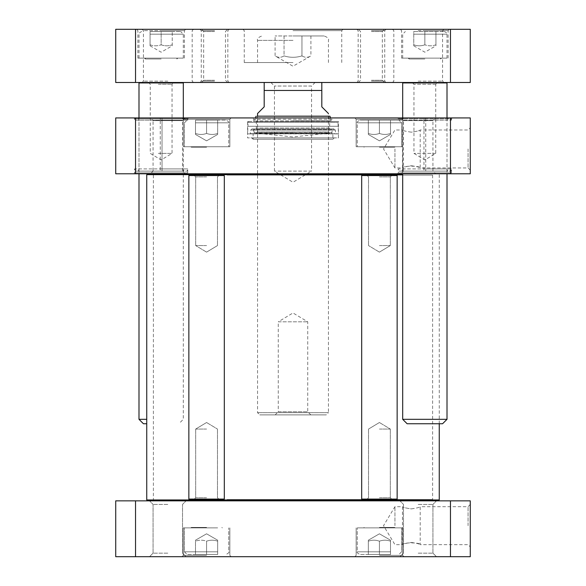 <?xml version="1.0" encoding="UTF-8"?>
<svg xmlns="http://www.w3.org/2000/svg" width="586" height="586" viewBox="0 0 586 586"><rect width="100%" height="100%" fill="white"/><g stroke="black" fill="none" stroke-linecap="round" stroke-linejoin="round"><path stroke-width="0.44" stroke-dasharray="2.93 2.2" d="M411.335 542.46C416.719 543.229 419.671 543.962 420.199 544.658C420.741 542.299 401.93 542.299 402.472 544.658C402.992 543.962 405.952 543.229 411.335 542.46M411.335 508.89C416.719 508.121 419.671 507.388 420.199 506.692C419.671 507.388 416.719 508.121 411.335 508.89C405.952 508.121 402.992 507.388 402.472 506.692C402.992 507.388 405.952 508.121 411.335 508.89M389.17 554.481L359.921 554.481L389.17 554.481M390.503 554.481L368.345 554.481L390.503 554.481L379.42 554.481L390.503 554.481L390.503 541.186C386.811 539.853 383.119 539.853 379.42 541.186C375.729 539.853 372.037 539.853 368.345 541.186C368.345 539.853 368.345 539.853 368.345 541.186C368.345 539.853 368.345 539.853 368.345 541.186L368.345 554.481L379.42 554.481L368.345 554.481L368.345 541.186C372.037 539.853 375.729 539.853 379.42 541.186L379.42 554.481L379.42 541.186C383.119 539.853 386.811 539.853 390.503 541.186L390.503 554.481L390.503 541.186C390.503 539.853 390.503 539.853 390.503 541.186C390.503 539.853 390.503 539.853 390.503 541.186C386.811 539.853 383.119 539.853 379.42 541.186L379.42 554.481L379.42 541.186C383.119 539.853 386.811 539.853 390.503 541.186C390.503 539.853 390.503 539.853 390.503 541.186C390.503 539.853 390.503 539.853 390.503 541.186L390.503 554.481M216.329 554.481L187.073 554.481L216.329 554.481M206.58 554.481L195.497 554.481L217.655 554.481L195.497 554.481L206.58 554.481L206.58 541.186C202.881 539.853 199.189 539.853 195.497 541.186C195.497 539.853 195.497 539.853 195.497 541.186C195.497 539.853 195.497 539.853 195.497 541.186L195.497 554.481L195.497 541.186C199.189 539.853 202.881 539.853 206.58 541.186L206.58 554.481L206.58 541.186C210.271 539.853 213.963 539.853 217.655 541.186C213.963 539.853 210.271 539.853 206.58 541.186C202.881 539.853 199.189 539.853 195.497 541.186C195.497 539.853 195.497 539.853 195.497 541.186C195.497 539.853 195.497 539.853 195.497 541.186L195.497 554.481L195.497 541.186C199.189 539.853 202.881 539.853 206.58 541.186L206.58 554.481M470.28 556.7L115.72 556.7L115.72 500.854L470.28 500.854L470.28 556.7M379.42 556.7L354.823 556.7L379.42 556.7M206.58 556.7L231.177 556.7L206.58 556.7M418.199 556.7L436.475 556.7L418.199 556.7M167.801 556.7L149.525 556.7L167.801 556.7M217.655 527.891L184.414 527.891L217.655 527.891M217.655 541.186L217.655 554.481L217.655 541.186C217.655 539.853 217.655 539.853 217.655 541.186C217.655 539.853 217.655 539.853 217.655 541.186C213.963 539.853 210.271 539.853 206.58 541.186C210.271 539.853 213.963 539.853 217.655 541.186L217.655 554.481L217.655 541.186C217.655 539.853 217.655 539.853 217.655 541.186C217.655 539.853 217.655 539.853 217.655 541.186M390.503 527.891L357.262 527.891L390.503 527.891M368.345 541.186C372.037 539.853 375.729 539.853 379.42 541.186C375.729 539.853 372.037 539.853 368.345 541.186C368.345 539.853 368.345 539.853 368.345 541.186C368.345 539.853 368.345 539.853 368.345 541.186M468.06 525.679L468.06 506.692L468.06 525.679M470.28 525.679L470.28 546.877L470.28 525.679M394.935 525.679L394.935 506.692L394.935 525.679M206.58 527.891L183.308 527.891L206.58 527.891M206.58 555.367L183.308 555.367L206.58 555.367M379.42 555.367L402.692 555.367L379.42 555.367M379.42 527.891L402.692 527.891L379.42 527.891M418.199 500.854L436.475 500.854L418.199 500.854M167.801 500.854L149.525 500.854L167.801 500.854M418.199 553.155L432.929 553.155L418.199 553.155M418.199 504.407L432.929 504.407L418.199 504.407M167.801 553.155L153.071 553.155L167.801 553.155M167.801 504.407L153.071 504.407L167.801 504.407M135.542 500.854L135.542 556.7M450.458 500.854L450.458 556.7M206.58 527.451L191.285 527.451L206.58 527.451M379.42 527.451L394.715 527.451L379.42 527.451M257.547 113.508L264.191 106.857L264.191 82.597L264.191 90.464L321.809 90.464L321.809 82.597L321.809 106.857L328.453 113.508L328.453 412.661L257.547 412.661L328.453 412.661L326.241 414.881L259.759 414.881L326.241 414.881M257.547 116.167L256.346 120.965L256.346 128.012L257.547 131.923L256.448 133.117L293 136.956L329.552 133.117L256.448 133.117L329.552 133.117L328.453 131.923L257.547 131.923L328.453 131.923L329.654 128.012L256.346 128.012L329.654 128.012L329.654 120.965L256.346 120.965L329.654 120.965L328.453 116.167L257.547 116.167L257.547 412.661L259.759 414.881M265.524 82.487L320.476 82.487L265.524 82.487M270.893 82.487L274.438 86.032L274.438 171.119L293 182.275L311.562 171.119L274.438 171.119L311.562 171.119L311.562 86.032L274.438 86.032L311.562 86.032L315.107 82.487L270.893 82.487L315.107 82.487M310.829 414.881L307.731 411.775L307.731 321.809L293 312.961L278.269 321.809L307.731 321.809L278.269 321.809L278.269 411.775L307.731 411.775L278.269 411.775L275.171 414.881L310.829 414.881L275.171 414.881M411.335 132.18C405.952 131.411 402.992 130.678 402.472 129.982C402.992 130.678 405.952 131.411 411.335 132.18C416.719 131.411 419.671 130.678 420.199 129.982C419.671 130.678 416.719 131.411 411.335 132.18M411.335 165.75C416.719 166.512 419.671 167.244 420.199 167.948C420.741 165.589 401.93 165.589 402.472 167.948C402.992 167.244 405.952 166.512 411.335 165.75M333.551 117.94L252.449 117.94L333.551 117.94L332.225 119.266L253.775 119.266L332.225 119.266L332.225 121.485L253.775 121.485L332.225 121.485M398.927 120.152L359.921 120.152L398.927 120.152L359.921 120.152L398.927 120.152L401.586 122.811L401.586 146.749L357.262 146.749L401.586 146.749L357.262 146.749L401.586 146.749L401.586 122.811L357.262 122.811L401.586 122.811L357.262 122.811L401.586 122.811L398.927 120.152M390.503 120.152L368.345 120.152L390.503 120.152L368.345 120.152L390.503 120.152L390.503 133.447C386.811 134.787 383.119 134.787 379.42 133.447L379.42 120.152L379.42 133.447C383.119 134.787 386.811 134.787 390.503 133.447C390.503 134.787 390.503 134.787 390.503 133.447C390.503 134.787 390.503 134.787 390.503 133.447L390.503 120.152L390.503 133.447C386.811 134.787 383.119 134.787 379.42 133.447L379.42 120.152L379.42 133.447C375.729 134.787 372.037 134.787 368.345 133.447C372.037 134.787 375.729 134.787 379.42 133.447C375.729 134.787 372.037 134.787 368.345 133.447L368.345 120.152L368.345 133.447C368.345 134.787 368.345 134.787 368.345 133.447C368.345 134.787 368.345 134.787 368.345 133.447L368.345 120.152L368.345 133.447C368.345 134.787 368.345 134.787 368.345 133.447C368.345 134.787 368.345 134.787 368.345 133.447C372.037 134.787 375.729 134.787 379.42 133.447C383.119 134.787 386.811 134.787 390.503 133.447C390.503 134.787 390.503 134.787 390.503 133.447C390.503 134.787 390.503 134.787 390.503 133.447L390.503 120.152M196.83 120.152L226.079 120.152L196.83 120.152M206.58 120.152L195.497 120.152L217.655 120.152L195.497 120.152L217.655 120.152L206.58 120.152L206.58 133.447C210.271 134.787 213.963 134.787 217.655 133.447C217.655 134.787 217.655 134.787 217.655 133.447C217.655 134.787 217.655 134.787 217.655 133.447L217.655 120.152L217.655 133.447C213.963 134.787 210.271 134.787 206.58 133.447L206.58 120.152L206.58 133.447C202.881 134.787 199.189 134.787 195.497 133.447C199.189 134.787 202.881 134.787 206.58 133.447C210.271 134.787 213.963 134.787 217.655 133.447C217.655 134.787 217.655 134.787 217.655 133.447C217.655 134.787 217.655 134.787 217.655 133.447L217.655 120.152L217.655 133.447C213.963 134.787 210.271 134.787 206.58 133.447L206.58 120.152M450.458 117.94L470.28 117.94L470.28 173.778L115.72 173.778L115.72 117.94L450.458 117.94L450.458 173.778M133.674 117.94L188.626 117.94L133.674 117.94L134.56 118.826L187.74 118.826L134.56 118.826L134.56 120.152L187.74 120.152L162.036 120.152L162.036 171.119L162.036 117.94L162.036 120.152L183.308 120.152L183.901 117.94L162.036 117.94L187.146 117.94L187.74 120.152L187.74 118.826L188.626 117.94M354.823 117.94L404.018 117.94L354.823 117.94L404.018 117.94L354.823 117.94L356.156 119.266L402.692 119.266L356.156 119.266L402.692 119.266L356.156 119.266L354.823 117.94M181.982 117.94L231.177 117.94L181.982 117.94L231.177 117.94L181.982 117.94L183.308 119.266L229.844 119.266L183.308 119.266L229.844 119.266L183.308 119.266L181.982 117.94M400.817 117.94L435.588 117.94L400.817 117.94L403.476 120.599L432.929 120.599L403.476 120.599L403.476 171.119L432.929 171.119L403.476 171.119L400.817 173.778L435.588 173.778L400.817 173.778M150.412 117.94L185.183 117.94L150.412 117.94L153.071 120.599L182.524 120.599L153.071 120.599L153.071 171.119L182.524 171.119L153.071 171.119L150.412 173.778L185.183 173.778L150.412 173.778M397.374 117.94L452.326 117.94L397.374 117.94L398.26 118.826L398.26 120.152L451.44 120.152L425.736 120.152L425.736 171.119L425.736 117.94L425.736 120.152L447.008 120.152L447.601 117.94L425.736 117.94L450.846 117.94L451.44 120.152L451.44 118.826L398.26 118.826L451.44 118.826L452.326 117.94M397.374 173.778L452.326 173.778L397.374 173.778L398.26 172.892L451.44 172.892L398.26 172.892L398.26 168.907L451.44 168.907L425.736 168.907L447.008 168.907L447.601 171.119L425.736 171.119L450.846 171.119L451.44 168.907L451.44 172.892L452.326 173.778M133.674 173.778L188.626 173.778L133.674 173.778L134.56 172.892L187.74 172.892L134.56 172.892L134.56 168.907L187.74 168.907L162.036 168.907L183.308 168.907L183.901 171.119L162.036 171.119L187.146 171.119L187.74 168.907L187.74 172.892L188.626 173.778M195.497 146.749L228.738 146.749L195.497 146.749M195.497 133.447L195.497 120.152L195.497 133.447C195.497 134.787 195.497 134.787 195.497 133.447C195.497 134.787 195.497 134.787 195.497 133.447C199.189 134.787 202.881 134.787 206.58 133.447C202.881 134.787 199.189 134.787 195.497 133.447L195.497 120.152L195.497 133.447C195.497 134.787 195.497 134.787 195.497 133.447C195.497 134.787 195.497 134.787 195.497 133.447M135.154 117.94L160.264 117.94L138.399 117.94L138.992 120.152L138.992 168.907L138.399 171.119L160.264 171.119L135.154 171.119L134.56 168.907L183.308 168.907L183.308 120.152L138.992 120.152L160.264 120.152L160.264 117.94L160.264 171.119L160.264 120.152L134.56 120.152L135.154 117.94L187.146 117.94M398.854 117.94L423.964 117.94L402.099 117.94L402.692 120.152L402.692 168.907L402.099 171.119L423.964 171.119L398.854 171.119L398.26 168.907L447.008 168.907L447.008 120.152L402.692 120.152L423.964 120.152L423.964 117.94L423.964 171.119L423.964 120.152L398.26 120.152L398.854 117.94L450.846 117.94M468.06 148.961L468.06 167.948L468.06 148.961M470.28 148.961L470.28 127.763L470.28 148.961M394.935 148.961L394.935 167.948L394.935 148.961M356.156 146.749L402.692 146.749L356.156 146.749L356.156 119.266L356.156 146.749L402.692 146.749L356.156 146.749M183.308 146.749L229.844 146.749L183.308 146.749L183.308 119.266L183.308 146.749L229.844 146.749L183.308 146.749M435.588 117.94L432.929 120.599L432.929 171.119L435.588 173.778M185.183 117.94L182.524 120.599L182.524 171.119L185.183 173.778M135.542 173.778L135.542 117.94M293 121.485L337.14 121.485L293 121.485M330.021 116.248L255.979 116.248M402.099 117.94L447.601 117.94M402.099 171.119L447.601 171.119M398.854 171.119L450.846 171.119M138.399 117.94L183.901 117.94M138.399 171.119L183.901 171.119M135.154 171.119L187.146 171.119M379.42 146.749L395.154 146.749L379.42 146.749M379.42 147.189L394.715 147.189L379.42 147.189M206.58 147.189L191.285 147.189L206.58 147.189M222.314 146.749L190.846 146.749L222.314 146.749L190.846 146.749L222.314 146.749L221.867 147.189L222.314 146.749M293 132.766L253.115 132.766L293 132.766M334.218 137.886L251.782 137.886L334.218 137.886L332.885 139.212L253.115 139.212L332.885 139.212L332.885 132.766L254.551 132.919L331.449 132.919L332.811 129.704L253.189 129.704L332.811 129.704L334.005 128.913L251.995 128.913L250.705 130.048L335.295 130.048L250.705 130.048L250.266 133.659L335.734 133.659L247.57 133.894L338.43 133.894L247.57 133.894L247.973 126.283L338.027 126.283L247.973 126.283L247.973 122.371L338.027 122.371L247.973 122.371L248.86 121.485M338.43 121.485L247.57 121.485L338.43 121.485L338.43 137.886L247.57 137.886L338.43 137.886M206.58 497.756L195.68 497.756L206.58 497.756M189.739 499.968L223.42 499.968L189.739 499.968L223.42 499.968L189.739 499.968L188.853 499.082L224.306 499.082L188.853 499.082L188.853 175.551L224.306 175.551L188.853 175.551L224.306 175.551L224.306 499.082L188.853 499.082M206.58 429.062L195.68 429.062L206.58 429.062M206.58 176.884L195.68 176.884L206.58 176.884M206.58 174.665L189.739 174.665L206.58 174.665M206.58 245.578L195.68 245.578L206.58 245.578M224.321 500.854L438.365 500.854L224.321 500.854M146.749 499.968L439.251 499.968M362.58 499.968L396.261 499.968L362.58 499.968L396.261 499.968L362.58 499.968L361.694 499.082L397.147 499.082L361.694 499.082L361.694 175.551L397.147 175.551L361.694 175.551L397.147 175.551L397.147 499.082L361.694 499.082M402.692 174.665L146.749 174.665M362.58 174.665L396.261 174.665L362.58 174.665L396.261 174.665L362.58 174.665L361.694 175.551M226.679 500.854L433.376 500.854L226.679 500.854M224.321 173.778L438.365 173.778L224.321 173.778M226.679 173.778L433.376 173.778L226.679 173.778M227.046 175.111L432.607 175.111L227.046 175.111M227.046 499.528L432.607 499.528L227.046 499.528M379.42 497.756L390.32 497.756L379.42 497.756M379.42 429.062L390.32 429.062L379.42 429.062M379.42 176.884L390.32 176.884L379.42 176.884M379.42 245.578L390.32 245.578L379.42 245.578M151.4 31.519L180.649 31.519L151.4 31.519M161.15 31.519L150.067 31.519L172.233 31.519L161.15 31.519L161.15 44.814C164.842 46.148 168.534 46.148 172.233 44.814C172.233 46.148 172.233 46.148 172.233 44.814C172.233 46.148 172.233 46.148 172.233 44.814L172.233 31.519L172.233 44.814C168.534 46.148 164.842 46.148 161.15 44.814L161.15 31.519M415.1 31.519L444.349 31.519L415.1 31.519M413.767 31.519L435.933 31.519L413.767 31.519L413.767 44.814C417.466 46.148 421.158 46.148 424.85 44.814L424.85 31.519L424.85 44.814C421.158 46.148 417.466 46.148 413.767 44.814C413.767 46.148 413.767 46.148 413.767 44.814C413.767 46.148 413.767 46.148 413.767 44.814L413.767 31.519M293 35.951L324.021 35.951L293 35.951M284.042 35.951L310.91 35.951L275.09 35.951L284.042 35.951L284.042 55.89C281.06 57.758 278.072 57.758 275.09 55.89C278.072 57.758 281.06 57.758 284.042 55.89L284.042 35.951M293 62.541L244.252 62.541L293 62.541M310.91 35.951L310.91 55.89L293 66.233L275.09 55.89L275.09 35.951M301.958 55.89C295.989 57.758 290.011 57.758 284.042 55.89C290.011 57.758 295.989 57.758 301.958 55.89L301.958 35.951L301.958 55.89C304.94 57.758 307.928 57.758 310.91 55.89C307.928 57.758 304.94 57.758 301.958 55.89M413.767 58.109L447.008 58.109L413.767 58.109M435.933 44.814C432.234 46.148 428.542 46.148 424.85 44.814C428.542 46.148 432.234 46.148 435.933 44.814L435.933 31.519L435.933 44.814C435.933 46.148 435.933 46.148 435.933 44.814C435.933 46.148 435.933 46.148 435.933 44.814M150.067 58.109L183.308 58.109L150.067 58.109M150.067 44.814C153.766 46.148 157.458 46.148 161.15 44.814C157.458 46.148 153.766 46.148 150.067 44.814L150.067 31.519L150.067 44.814C150.067 46.148 150.067 46.148 150.067 44.814C150.067 46.148 150.067 46.148 150.067 44.814M293 30.633L341.748 30.633L293 30.633M293 29.3L242.919 29.3L293 29.3M450.458 29.3L470.28 29.3L470.28 82.487L115.72 82.487L115.72 29.3L450.458 29.3L450.458 82.487M161.15 29.3L136.553 29.3L161.15 29.3M371.443 29.3L386.071 29.3L371.443 29.3M167.801 29.3L142.09 29.3L167.801 29.3M214.557 29.3L199.929 29.3L214.557 29.3M418.199 29.3L443.91 29.3L418.199 29.3M424.85 29.3L400.253 29.3L424.85 29.3M161.15 58.109L137.886 58.109L161.15 58.109M424.85 58.109L401.586 58.109L424.85 58.109M214.557 82.487L199.929 82.487L214.557 82.487M418.199 82.487L443.91 82.487L418.199 82.487M371.443 82.487L386.071 82.487L371.443 82.487M167.801 82.487L142.09 82.487L167.801 82.487M161.15 30.633L184.414 30.633L161.15 30.633M424.85 30.633L448.114 30.633L424.85 30.633M371.443 31.519L382.343 31.519L371.443 31.519M371.443 80.267L382.343 80.267L371.443 80.267M214.557 31.519L203.657 31.519L214.557 31.519M214.557 80.267L203.657 80.267L214.557 80.267M167.801 30.633L143.424 30.633L167.801 30.633M167.801 81.154L143.424 81.154L167.801 81.154M418.199 30.633L442.577 30.633L418.199 30.633M418.199 81.154L442.577 81.154L418.199 81.154M214.557 81.154L201.262 81.154L214.557 81.154M214.557 30.633L201.262 30.633L214.557 30.633M371.443 81.154L384.738 81.154L371.443 81.154M371.443 30.633L384.738 30.633L371.443 30.633M135.542 82.487L135.542 29.3M161.15 58.996L145.416 58.996L161.15 58.996M424.85 58.996L409.116 58.996L424.85 58.996M158.352 84.259L172.042 84.259L158.352 84.259M157.898 82.487L173.822 82.487L157.898 82.487M158.352 153.393L172.042 153.393L158.352 153.393M166.732 82.487L139.431 82.487L166.732 82.487M138.992 82.926L183.308 82.926M138.992 419.312L146.749 419.312M143.424 423.744L146.749 423.744M435.698 84.259L413.958 84.259L435.698 84.259M437.464 82.487L412.178 82.487L437.464 82.487M435.698 153.393L413.958 153.393L435.698 153.393M403.234 82.487L446.569 82.487L403.234 82.487M402.692 82.926L447.008 82.926M402.692 419.312L447.008 419.312M407.123 423.744L442.577 423.744M217.655 551.822L184.414 551.822L217.655 551.822M390.503 551.822L357.262 551.822L390.503 551.822M195.497 122.811L228.738 122.811L195.497 122.811M293 120.804L331.156 120.804L293 120.804M293 40.383L257.547 40.383L293 40.383M413.767 34.178L447.008 34.178L413.767 34.178M150.067 34.178L183.308 34.178L150.067 34.178M402.472 506.692L402.472 544.658L394.935 544.658L383.53 525.679L394.935 506.692L402.472 506.692M470.28 504.48L468.06 506.692L420.199 506.692L420.199 544.658L468.06 544.658L470.28 546.877M184.414 551.822L187.073 554.481L184.414 551.822L184.414 527.891L184.414 551.822M228.738 551.822C229.492 552.268 228.606 553.155 226.079 554.481C228.606 553.155 229.492 552.268 228.738 551.822L228.738 527.891L228.738 551.822M206.58 533.802L195.497 540.197L206.58 533.802L217.655 540.197L206.58 533.802M357.262 551.822C356.508 552.268 357.394 553.155 359.921 554.481C357.394 553.155 356.508 552.268 357.262 551.822L357.262 527.891L357.262 551.822M401.586 551.822L398.927 554.481L401.586 551.822L401.586 527.891L401.586 551.822M379.42 533.802L368.345 540.197L379.42 533.802L390.503 540.197L379.42 533.802M183.308 555.367L181.982 556.7L183.308 555.367L183.308 527.891L183.308 555.367M229.844 555.367L231.177 556.7L229.844 555.367L229.844 527.891L229.844 555.367M356.156 555.367L354.823 556.7L356.156 555.367L356.156 527.891L356.156 555.367M402.692 555.367L404.018 556.7L402.692 555.367L402.692 527.891L402.692 555.367M403.476 553.155L399.93 556.7L403.476 553.155L403.476 504.407L399.93 500.854L403.476 504.407L403.476 553.155M432.929 553.155L436.475 556.7L432.929 553.155L432.929 504.407L436.475 500.854L432.929 504.407L432.929 553.155M153.071 553.155L149.525 556.7L153.071 553.155L153.071 504.407L149.525 500.854L153.071 504.407L153.071 553.155M182.524 553.155L186.07 556.7L182.524 553.155L182.524 504.407L186.07 500.854L182.524 504.407L182.524 553.155M191.285 527.451L190.846 527.891L191.285 527.451M221.867 527.451L222.314 527.891L221.867 527.451M364.133 527.451L363.686 527.891L364.133 527.451M394.715 527.451L395.154 527.891L394.715 527.451M470.28 170.16L468.06 167.948L420.199 167.948L420.199 129.982L468.06 129.982L470.28 127.763M402.472 167.948L402.472 129.982L394.935 129.982L383.53 148.961L394.935 167.948L402.472 167.948M253.775 121.485L253.775 119.266L252.449 117.94M357.262 122.811C356.559 122.357 357.445 121.47 359.921 120.152C357.445 121.47 356.559 122.357 357.262 122.811L357.262 146.749L357.262 122.811M379.42 140.838L390.503 134.443L379.42 140.838L368.345 134.443L379.42 140.838M228.738 122.811C229.441 122.357 228.555 121.47 226.079 120.152C228.555 121.47 229.441 122.357 228.738 122.811L228.738 146.749L228.738 122.811M184.414 122.811L187.073 120.152L184.414 122.811L184.414 146.749L184.414 122.811M206.58 140.838L217.655 134.443L206.58 140.838L195.497 134.443L206.58 140.838M402.692 119.266L404.018 117.94L402.692 119.266L402.692 146.749L402.692 119.266M229.844 119.266L231.177 117.94L229.844 119.266L229.844 146.749L229.844 119.266M330.438 117.94L331.156 120.804L332.028 121.485M255.562 117.94L254.844 120.804L253.972 121.485M394.715 147.189L395.154 146.749L394.715 147.189M364.133 147.189L363.686 146.749L364.133 147.189M191.285 147.189L190.846 146.749L191.285 147.189M251.782 137.886L253.115 139.212L253.115 132.766L254.551 132.919L253.189 129.704L251.995 128.913L334.005 128.913L335.295 130.048L335.734 133.659L338.43 133.894L338.027 122.371L337.14 121.485M247.57 121.485L247.57 137.886M195.68 497.756L193.468 499.968L195.68 497.756L195.68 429.062L195.68 497.756M217.472 497.756L219.691 499.968L217.472 497.756L217.472 429.062L217.472 497.756M206.58 422.513L195.68 429.062L206.58 422.513L217.472 429.062L206.58 422.513M217.472 176.884L219.691 174.665L217.472 176.884L217.472 245.578L217.472 176.884M195.68 176.884L193.468 174.665L195.68 176.884L195.68 245.578L195.68 176.884M206.58 252.126L217.472 245.578L206.58 252.126L195.68 245.578L206.58 252.126M223.42 499.968L224.306 499.082M189.739 174.665L188.853 175.551M223.42 174.665L224.306 175.551M439.251 423.744L439.251 174.665L438.365 173.778M433.376 500.854L432.607 499.528L432.607 175.111L433.376 173.778M152.624 500.854L153.393 499.528L153.393 175.111L152.624 173.778M368.528 497.756L366.309 499.968L368.528 497.756L368.528 429.062L368.528 497.756M390.32 497.756L392.532 499.968L390.32 497.756L390.32 429.062L390.32 497.756M379.42 422.513L368.528 429.062L379.42 422.513L390.32 429.062L379.42 422.513M390.32 176.884L392.532 174.665L390.32 176.884L390.32 245.578L390.32 176.884M368.528 176.884L366.309 174.665L368.528 176.884L368.528 245.578L368.528 176.884M379.42 252.126L390.32 245.578L379.42 252.126L368.528 245.578L379.42 252.126M396.261 499.968L397.147 499.082M396.261 174.665L397.147 175.551M257.547 62.541L257.547 40.383C256.822 38.771 258.301 37.292 261.979 35.951M328.453 62.541L328.453 40.383C329.112 38.698 327.64 37.218 324.021 35.951M402.692 58.109L402.692 34.178L405.351 31.519M447.008 58.109L447.008 34.178C447.77 33.732 446.884 32.845 444.349 31.519M413.767 45.803L424.85 52.198L435.933 45.803M183.308 58.109L183.308 34.178L180.649 31.519M138.992 58.109L138.992 34.178C138.23 33.732 139.116 32.845 141.651 31.519M150.067 45.803L161.15 52.198L172.233 45.803M341.748 62.541L341.748 30.633L343.081 29.3M244.252 62.541L244.252 30.633L242.919 29.3M184.414 58.109L184.414 30.633L185.747 29.3M137.886 58.109L137.886 30.633L136.553 29.3M448.114 58.109L448.114 30.633L449.447 29.3M401.586 58.109L401.586 30.633L400.253 29.3M384.555 82.487L382.343 80.267L382.343 31.519L384.555 29.3M358.332 82.487L360.551 80.267L360.551 31.519L358.332 29.3M227.668 82.487L225.449 80.267L225.449 31.519L227.668 29.3M201.445 82.487L203.657 80.267L203.657 31.519L201.445 29.3M193.505 82.487L192.171 81.154L192.171 30.633L193.505 29.3M142.09 82.487L143.424 81.154L143.424 30.633L142.09 29.3M443.91 82.487L442.577 81.154L442.577 30.633L443.91 29.3M392.495 82.487L393.829 81.154L393.829 30.633L392.495 29.3M199.929 29.3L201.262 30.633L201.262 81.154L199.929 82.487M229.177 29.3L227.851 30.633L227.851 81.154L229.177 82.487M356.823 29.3L358.149 30.633L358.149 81.154L356.823 82.487M386.071 29.3L384.738 30.633L384.738 81.154L386.071 82.487M177.77 58.109L176.884 58.996L176.884 58.109M144.53 58.109L145.416 58.996L145.416 58.109M440.584 58.109L440.584 58.996L441.47 58.109M409.116 58.109L409.116 58.996L408.23 58.109M148.478 82.487L150.258 84.259L150.258 153.393L161.15 159.941L172.042 153.393L172.042 84.259L173.822 82.487M138.992 117.94L138.992 173.778M183.308 117.94L183.308 419.312L178.876 423.744M412.178 82.487L413.958 84.259L413.958 153.393L424.85 159.941L435.742 153.393L435.742 84.259L437.522 82.487M402.692 117.94L402.692 173.778M447.008 117.94L447.008 173.778"/><path stroke-width="0.88" d="M450.458 556.7L470.28 556.7L470.28 500.854L115.72 500.854L115.72 556.7L450.458 556.7L450.458 500.854M135.542 500.854L135.542 556.7M328.453 113.508L321.809 106.857L321.809 82.597L321.809 90.464L264.191 90.464L264.191 106.857L257.547 113.508L257.547 116.167L328.453 116.167L330.021 116.248L330.438 117.94M264.191 90.464L264.191 82.597L264.191 90.464M265.524 82.487L264.191 82.597M135.542 117.94L115.72 117.94L115.72 173.778L470.28 173.778L470.28 117.94L135.542 117.94L135.542 173.778M450.458 173.778L450.458 117.94M257.547 116.167L330.021 116.248M438.365 500.854L439.251 499.968L396.261 499.968L397.147 499.082L397.147 175.551L361.694 175.551L361.694 499.082L397.147 499.082M396.261 499.968L223.42 499.968L224.306 499.082L224.306 175.551L188.853 175.551L188.853 499.082L224.306 499.082M223.42 499.968L146.749 499.968L146.749 174.665L402.692 174.665M135.542 29.3L115.72 29.3L115.72 82.487L470.28 82.487L470.28 29.3L135.542 29.3L135.542 82.487M450.458 82.487L450.458 29.3M182.869 82.487L183.308 82.926L138.992 82.926L138.992 117.94M146.749 419.312L138.992 419.312L138.992 173.778M146.749 423.744L143.424 423.744L138.992 419.312M446.569 82.487L447.008 82.926L402.692 82.926L402.692 117.94M447.008 173.778L447.008 419.312L402.692 419.312L402.692 173.778M447.008 419.312L442.577 423.744L407.123 423.744L402.692 419.312M321.809 82.597L320.476 82.487M255.979 116.248L255.562 117.94M147.635 500.854L146.749 499.968M439.251 499.968L439.251 423.744M147.635 173.778L146.749 174.665M189.739 499.968L188.853 499.082M189.739 174.665L188.853 175.551M223.42 174.665L224.306 175.551M362.58 499.968L361.694 499.082M362.58 174.665L361.694 175.551M396.261 174.665L397.147 175.551M139.431 82.487L138.992 82.926M183.308 82.926L183.308 117.94M403.131 82.487L402.692 82.926M447.008 82.926L447.008 117.94"/></g></svg>
